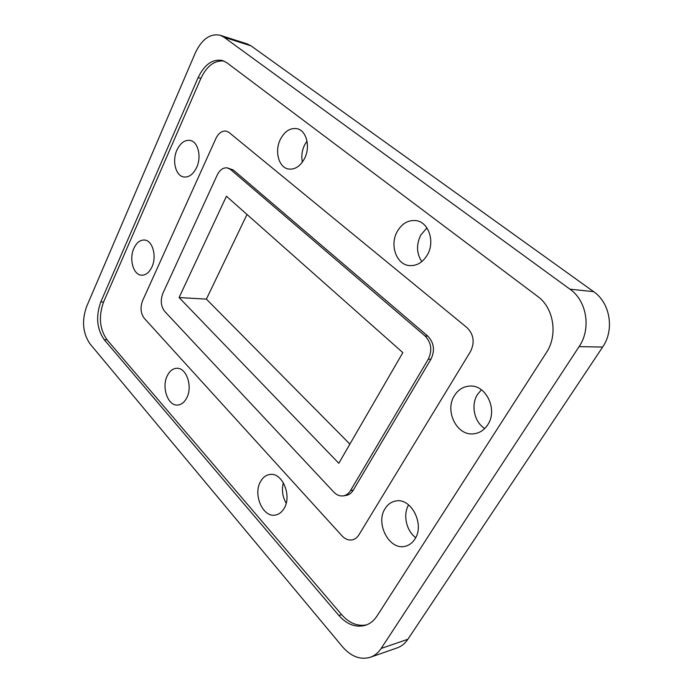 <?xml version="1.0" encoding="UTF-8"?>
<svg xmlns="http://www.w3.org/2000/svg" width="693" height="693" viewBox="0 0 693 693"><rect width="100%" height="100%" fill="white"/><g stroke="black" fill="none" stroke-linecap="round" stroke-linejoin="round"><path stroke-width="1.04" d="M286.183 503.239C282.501 496.768 281.566 489.942 283.359 482.735M284.165 508.307C281.921 512.153 279.002 514.405 275.39 515.064C262.881 517.844 252.737 494.386 260.559 481.522C262.89 477.39 265.999 475.043 269.889 474.48C282.068 472.063 292.177 495.495 284.165 508.307M186.781 397.817C184.433 402.347 181.367 404.755 177.59 405.05C167.845 406.046 161.33 387.11 167.299 375.719C169.681 370.963 172.869 368.485 176.854 368.286C186.382 367.498 192.879 386.477 186.781 397.817M302.373 162.119C301.212 156.323 301.94 150.624 304.565 145.01L306.999 141.051M304.565 158.472C300.268 166.346 294.863 169.854 288.357 169.005C278.699 167.472 274.367 151.178 280.344 139.414C284.693 131.202 290.28 127.633 297.115 128.716C306.488 130.535 310.646 146.855 304.565 158.472M421.794 261.625C416.476 253.413 416.155 244.542 420.824 235.005L426.931 227.902M427.286 255.007C422.652 262.543 416.684 266.069 409.381 265.584C396.292 264.622 389.431 244.785 397.288 231.41C402.053 223.389 408.35 219.802 416.181 220.634C428.75 222.124 435.265 241.874 427.286 255.007M415.713 537.629C406.245 530.864 402.772 514.561 408.636 504.885M414.804 539.215C412.352 542.974 409.173 545.322 405.275 546.257C389.319 550.762 375.034 523.258 385.152 508.515C387.768 504.365 391.25 501.871 395.608 501.048C411.062 497.245 425.156 524.584 414.804 539.215M151.897 267.03C149.22 272.574 145.764 275.294 141.545 275.19C133.325 275.017 128.837 259.026 133.87 248.363C136.573 242.611 140.125 239.83 144.534 240.029C152.581 240.367 157.042 256.419 151.897 267.03M196.63 167.489C193.243 174.341 188.964 177.512 183.801 176.975C175.667 175.961 171.881 160.88 176.932 150.069C180.336 142.975 184.736 139.752 190.125 140.419C198.068 141.615 201.776 156.757 196.63 167.489M484.736 428.517C474.177 422.002 470.642 404.885 477.564 394.36L481.41 389.787M487.707 424.818C484.173 430.128 479.53 433.125 473.787 433.809C456.817 436.278 444.265 410.628 454.521 395.478C458.272 389.631 463.34 386.495 469.733 386.07C486.053 384.494 498.137 409.909 487.707 424.818M179.097 297.548L226.429 196.232L402.85 352.616L338.79 463.279L179.097 297.548L206.393 299.125L246.994 214.458M217.256 174.957L162.898 293.295C160.274 300.303 160.88 306.341 164.717 311.408L333.844 492.143C336.677 495.071 339.813 496.318 343.26 495.876C346.257 495.356 348.683 493.589 350.537 490.557L428.274 359.208C432.441 350.381 431.384 342.645 425.086 336.001L230.544 169.473L227.339 167.897C223.215 167.429 219.854 169.785 217.256 174.957M370.287 657.276C360.395 660.1 351.178 656.652 342.628 646.915L89.96 343.815C82.744 333.194 81.627 320.772 86.616 306.549L195.4 52.72C201.923 39.103 210.178 33.29 220.166 35.256L247.21 43.928L251.031 45.868L593.624 291.658C610.186 302.876 614.691 329.842 602.633 347.054L407.882 639.275C405.024 643.502 401.429 646.387 397.106 647.92L370.287 657.276C374.653 655.725 378.283 652.78 381.176 648.431L407.882 639.275M602.633 347.054L579.097 346.63L381.176 648.431M251.031 45.868L223.995 37.223L569.949 289.18L593.624 291.658M377.087 615.904L546.361 352.607C558.125 335.213 553.785 307.857 537.69 296.439L226.897 62.768L222.488 60.525C212.612 58.723 204.487 64.423 198.12 77.625L100.797 301.923C95.66 316.389 96.812 328.993 104.262 339.752L338.834 615.436C346.907 624.48 355.682 627.789 365.176 625.372C369.984 623.847 373.951 620.685 377.087 615.904M579.097 346.63C591.415 328.768 586.832 300.779 569.949 289.18M223.995 37.223L220.166 35.256M349.896 444.109L206.393 299.125M223.856 61.01C214.449 60.213 206.8 66 200.892 78.378L103.56 302.061C98.423 316.493 99.584 329.071 107.034 339.795L341.614 614.63C349.177 623.137 357.484 626.55 366.545 624.895M467.073 327.694L229.097 132.519L226.351 131.142C222.115 130.561 218.642 132.987 215.93 138.418L142.593 300.71C140.09 307.51 140.662 313.401 144.317 318.364L342.013 535.862C345.131 539.171 348.562 540.497 352.295 539.856C354.989 539.258 357.181 537.612 358.87 534.909L470.495 351.533C474.922 342.429 473.778 334.485 467.073 327.694L229.097 132.519L226.351 131.142C222.115 130.561 218.642 132.987 215.93 138.418L142.593 300.71C140.09 307.51 140.662 313.401 144.317 318.364L342.013 535.862C345.131 539.171 348.562 540.497 352.295 539.856C354.989 539.258 357.181 537.612 358.87 534.909L470.495 351.533C474.922 342.429 473.778 334.485 467.073 327.694M343.26 495.876L346.024 495.452C349.021 494.932 351.446 493.156 353.291 490.142L430.951 359.208C435.109 350.407 434.052 342.697 427.763 336.079L233.324 170.002L227.339 167.897M353.291 490.142L350.537 490.557M430.951 359.208L428.274 359.208M427.763 336.079L425.086 336.001M233.324 170.002L230.544 169.473M341.614 614.63L338.834 615.436M107.034 339.795L104.262 339.752M103.56 302.061L100.797 301.923M200.892 78.378L198.12 77.625"/></g></svg>
